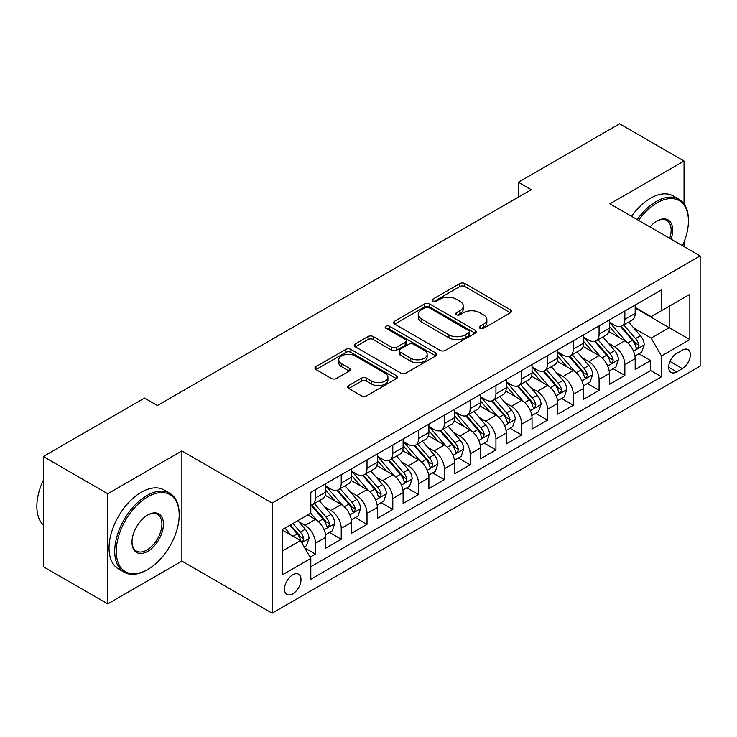 <?xml version="1.0" encoding="UTF-8"?>
<svg xmlns="http://www.w3.org/2000/svg" width="737" height="737" viewBox="0 0 737 737"><rect width="100%" height="100%" fill="white"/><g stroke="black" fill="none" stroke-linecap="round" stroke-linejoin="round"><path stroke-width="1.11" d="M480.027 328.315A2.506 1.446 0 0 0 483.564 328.315L510.455 312.783A3.584 2.064 0 0 0 511.506 311.327A3.584 2.064 0 0 0 510.455 309.862L464.9 283.561A3.584 2.064 0 0 0 459.842 283.561L432.951 299.084A2.506 1.446 0 0 0 432.214 300.106A2.506 1.446 0 0 0 432.951 301.129A2.506 1.446 0 0 0 436.497 301.129L439.971 299.121A11.451 6.615 0 0 1 456.175 299.121L459.971 301.313A11.451 6.615 0 0 1 463.324 305.993A11.451 6.615 0 0 1 459.971 310.664L456.489 312.681A2.506 1.446 0 0 0 455.752 313.704A2.506 1.446 0 0 0 456.489 314.727A2.506 1.446 0 0 0 460.035 314.727L463.509 312.709A11.451 6.615 0 0 1 479.704 312.709L483.509 314.902A11.451 6.615 0 0 1 486.862 319.582A11.451 6.615 0 0 1 483.509 324.262L480.027 326.27A2.506 1.446 0 0 0 479.29 327.292A2.506 1.446 0 0 0 480.027 328.315L480.027 326.27M292.755 593.847A11.672 6.734 120 0 0 300.383 583.557A11.672 6.734 120 0 0 298.596 574.215A11.672 6.734 120 0 0 292.755 574.786A11.672 6.734 120 0 0 285.136 585.067A11.672 6.734 120 0 0 286.923 594.418A11.672 6.734 120 0 0 292.755 593.847M348.739 385.552A3.584 2.064 0 0 0 347.689 387.017A3.584 2.064 0 0 0 348.739 388.473L361.517 395.852A3.584 2.064 0 0 0 366.575 395.852L396.442 378.615A3.584 2.064 0 0 0 397.492 377.151A3.584 2.064 0 0 0 396.442 375.695L350.886 349.393A3.584 2.064 0 0 0 345.828 349.393L315.961 366.63A3.584 2.064 0 0 0 314.911 368.095A3.584 2.064 0 0 0 315.961 369.55L331.401 378.468A3.584 2.064 0 0 0 336.459 378.468L349.237 371.089A3.584 2.064 0 0 0 350.287 369.624A3.584 2.064 0 0 0 349.237 368.168L341.581 363.746A9.572 5.527 0 0 1 338.78 359.84A9.572 5.527 0 0 1 344.695 354.727A9.572 5.527 0 0 1 355.123 355.925L385.119 373.244A9.572 5.527 0 0 1 387.92 377.151A9.572 5.527 0 0 1 382.006 382.263A9.572 5.527 0 0 1 371.577 381.066L366.575 378.173A3.584 2.064 0 0 0 361.517 378.173L348.739 385.552L348.739 388.473M181.882 450.933L107.759 493.735L43.299 456.516L43.299 566.679L107.759 603.889L181.882 561.097L272.128 613.193L272.128 503.039L181.882 450.933L181.882 561.097M684.037 203.909L684.037 161.016L609.904 203.817L700.15 255.923L272.128 503.039M684.037 161.016L619.577 123.807L518.369 182.232L518.369 197.12M43.299 456.516L144.498 398.081L157.396 405.525L531.266 189.676L518.369 182.232M440.229 350.416A3.584 2.064 0 0 0 445.286 350.416L475.153 333.17A3.584 2.064 0 0 0 476.203 331.705A3.584 2.064 0 0 0 475.153 330.25L429.597 303.948A3.584 2.064 0 0 0 424.53 303.948L394.673 321.185A3.584 2.064 0 0 0 393.622 322.649A3.584 2.064 0 0 0 394.673 324.114L440.229 350.416M386.943 328.849A2.506 1.446 0 0 1 389.486 329.209L389.486 326.233L435.797 352.968A3.584 2.064 0 0 1 436.848 354.433A3.584 2.064 0 0 1 435.797 355.888L405.93 373.134A3.584 2.064 0 0 1 400.873 373.134L355.317 346.832L355.317 343.912A3.584 2.064 0 0 0 354.267 345.367A3.584 2.064 0 0 0 355.317 346.832M355.317 343.912L368.095 336.533A3.584 2.064 0 0 1 373.162 336.533L391.633 347.201A3.584 2.064 0 0 0 396.699 347.201L405.175 342.3A3.584 2.064 0 0 0 406.225 340.844A3.584 2.064 0 0 0 405.175 339.379L385.939 328.278A2.506 1.446 0 0 1 385.202 327.256A2.506 1.446 0 0 1 386.75 325.92A2.506 1.446 0 0 1 389.486 326.233M310.102 557.181L315.445 554.095L304.75 547.923M298.66 521.63L305.136 525.361A14.583 8.42 60 0 1 315.445 543.233L325.763 537.273L325.763 548.144L341.231 539.208L329.503 532.436M324.446 506.743L330.922 510.483A14.583 8.42 60 0 1 341.231 528.346L351.549 522.386L351.549 533.256L367.017 524.32L355.289 517.549M350.232 491.855L356.708 495.596A14.583 8.42 60 0 1 367.017 513.459L377.335 507.498L377.335 518.369L392.803 509.442L381.066 502.662M376.017 476.968L382.485 480.708A14.583 8.42 60 0 1 392.803 498.571L403.111 492.62L403.111 503.482L418.588 494.555L406.852 487.774M401.794 462.081L408.27 465.821A14.583 8.42 60 0 1 418.588 483.684L428.897 477.733L428.897 488.594L444.374 479.667L432.637 472.887M427.58 447.193L434.056 450.933A14.583 8.42 60 0 1 444.374 468.796L454.683 462.845L454.683 473.707L470.151 464.78L458.423 458.009M453.366 432.306L459.842 436.046A14.583 8.42 60 0 1 470.151 453.909L480.469 447.958L480.469 458.819L495.937 449.892L484.209 443.121M479.151 417.428L485.628 421.159A14.583 8.42 60 0 1 495.937 439.022L506.255 433.07L506.255 443.941L521.722 435.005L509.995 428.234M504.937 402.54L511.414 406.271A14.583 8.42 60 0 1 521.722 424.134L532.04 418.183L532.04 429.054L547.508 420.118L535.771 413.346M530.723 387.653L537.19 391.384A14.583 8.42 60 0 1 547.508 409.256L557.817 403.296L557.817 414.166L573.294 405.23L561.557 398.459M556.499 372.765L562.976 376.506A14.583 8.42 60 0 1 573.294 394.369L583.603 388.408L583.603 399.279L599.08 390.343L587.343 383.572M582.285 357.878L588.762 361.618A14.583 8.42 60 0 1 599.08 379.481L609.388 373.521L609.388 384.392L624.856 375.455L624.856 364.594A14.583 8.42 -120 0 0 614.547 346.731L608.071 342.991M613.129 368.684L624.856 375.455M325.763 537.273A14.583 8.42 -120 0 0 315.445 519.41L307.716 514.942M351.549 522.386A14.583 8.42 -120 0 0 341.231 504.523L325.284 495.319M377.335 507.498A14.583 8.42 -120 0 0 367.017 489.635L351.07 480.432M403.111 492.62A14.583 8.42 -120 0 0 392.803 474.748L376.856 465.544M428.897 477.733A14.583 8.42 -120 0 0 418.588 459.87L402.642 450.657M454.683 462.845A14.583 8.42 -120 0 0 444.374 444.982L428.427 435.77M480.469 447.958A14.583 8.42 -120 0 0 470.151 430.095L454.213 420.882M506.255 433.07A14.583 8.42 -120 0 0 495.937 415.207L479.99 406.004M532.04 418.183A14.583 8.42 -120 0 0 521.722 400.32L505.775 391.117M557.817 403.296A14.583 8.42 -120 0 0 547.508 385.433L531.561 376.229M583.603 388.408A14.583 8.42 -120 0 0 573.294 370.545L557.347 361.342M609.388 373.521A14.583 8.42 -120 0 0 599.08 355.658L583.133 346.454M682.361 350.149L676.686 353.428A11.304 6.522 120 0 0 669.297 363.387A11.304 6.522 120 0 0 671.038 372.443A11.304 6.522 120 0 0 676.686 371.89L682.361 368.611A11.304 6.522 120 0 0 689.74 358.652A11.304 6.522 120 0 0 688.008 349.596A11.304 6.522 120 0 0 682.361 350.149M272.128 613.193L700.15 366.086L700.15 255.923M282.446 550.972L300.493 540.553L310.811 558.416L310.811 579.254L661.476 376.8L661.476 355.962L651.158 338.099L633.857 328.103M310.811 558.416L282.446 574.786L282.446 529.534L310.811 513.155L310.811 492.316L661.476 289.862L661.476 310.701L689.832 294.33L689.832 339.582L661.476 355.962M325.763 486.061L330.922 489.046A14.583 8.42 60 0 0 338.209 489.764L348.527 483.813A14.583 8.42 -120 0 0 351.549 477.134L351.549 468.796M351.549 471.183L356.708 474.158A14.583 8.42 60 0 0 363.995 474.877L374.313 468.925A14.583 8.42 -120 0 0 377.335 462.246L377.335 453.909M377.335 456.295L382.485 459.271A14.583 8.42 60 0 0 389.781 459.989L400.099 454.038A14.583 8.42 -120 0 0 403.111 447.359L403.111 439.022M403.111 441.408L408.27 444.383A14.583 8.42 60 0 0 415.567 445.102L425.875 439.151A14.583 8.42 -120 0 0 428.897 432.472L428.897 424.134M428.897 426.52L434.056 429.496A14.583 8.42 60 0 0 441.352 430.224L451.661 424.263A14.583 8.42 -120 0 0 454.683 417.584L454.683 409.247M454.683 411.633L459.842 414.609A14.583 8.42 60 0 0 467.129 415.336L477.447 409.376A14.583 8.42 -120 0 0 480.469 402.697L480.469 394.369M480.469 396.746L485.628 399.721A14.583 8.42 60 0 0 492.915 400.449L503.233 394.488A14.583 8.42 -120 0 0 506.255 387.819L506.255 379.481M506.255 381.858L511.414 384.834A14.583 8.42 60 0 0 518.701 385.562L529.019 379.601A14.583 8.42 -120 0 0 532.04 372.931L532.04 364.594M532.04 366.971L537.19 369.956A14.583 8.42 60 0 0 544.486 370.674L554.804 364.723A14.583 8.42 -120 0 0 557.817 358.044L557.817 349.707M557.817 352.083L562.976 355.068A14.583 8.42 60 0 0 570.272 355.787L580.581 349.835A14.583 8.42 -120 0 0 583.603 343.156L583.603 334.819M583.603 337.205L588.762 340.181A14.583 8.42 60 0 0 596.058 340.899L606.367 334.948A14.583 8.42 -120 0 0 609.388 328.269L609.388 319.932M310.811 566.753L650.642 370.545L650.642 360.577L635.174 369.504L635.174 358.643A14.583 8.42 -120 0 0 624.856 340.77L608.919 331.567M609.388 322.318L614.547 325.293A14.583 8.42 -120 0 0 621.835 326.012A14.583 8.42 -120 0 0 624.856 319.333L624.856 311.005M621.835 326.012L632.153 320.061A14.583 8.42 -120 0 0 635.174 313.382L635.174 305.044M315.445 489.635L315.445 497.972A14.583 8.42 60 0 1 312.424 504.652A14.583 8.42 60 0 1 310.811 505.241M312.424 504.652L322.742 498.7A14.583 8.42 -120 0 0 325.763 492.021L325.763 483.684M341.231 474.748L341.231 483.085A14.583 8.42 60 0 1 338.209 489.764M367.017 459.86L367.017 468.198A14.583 8.42 60 0 1 363.995 474.877M392.803 444.982L392.803 453.319A14.583 8.42 60 0 1 389.781 459.989M418.588 430.095L418.588 438.432A14.583 8.42 60 0 1 415.567 445.102M444.374 415.207L444.374 423.545A14.583 8.42 60 0 1 441.352 430.224M470.151 400.32L470.151 408.657A14.583 8.42 60 0 1 467.129 415.336M495.937 385.433L495.937 393.77A14.583 8.42 60 0 1 492.915 400.449M521.722 370.545L521.722 378.882A14.583 8.42 60 0 1 518.701 385.562M547.508 355.658L547.508 363.995A14.583 8.42 60 0 1 544.486 370.674M573.294 340.77L573.294 349.108A14.583 8.42 60 0 1 570.272 355.787M599.08 325.883L599.08 334.22A14.583 8.42 60 0 1 596.058 340.899M599.08 379.481L599.08 390.343M573.294 394.369L573.294 405.23M547.508 409.256L547.508 420.118M521.722 424.134L521.722 435.005M495.937 439.022L495.937 449.892M470.151 453.909L470.151 464.78M444.374 468.796L444.374 479.667M418.588 483.684L418.588 494.555M392.803 498.571L392.803 509.442M367.017 513.459L367.017 524.32M341.231 528.346L341.231 539.208M315.445 543.233L315.445 554.095M300.493 540.553L282.446 530.133M651.158 338.099L669.205 327.67L669.205 306.242L689.832 294.33M635.174 308.02L689.832 339.582M635.174 307.43L651.158 316.661L661.476 310.701M684.037 246.619L684.037 242.04M107.759 493.735L107.759 603.889M638.915 353.797L650.642 360.577M650.642 370.545L661.476 376.8M481.031 328.665L483.509 327.237A11.451 6.615 0 0 0 486.862 322.557L486.862 319.582M463.324 305.993L463.324 308.969A11.451 6.615 0 0 1 459.971 313.649L457.493 315.077M510.409 312.81L464.9 286.536A3.584 2.064 0 0 0 459.842 286.536L433.955 301.488M475.107 333.198L429.597 306.924A3.584 2.064 0 0 0 424.53 306.924L394.719 324.142M468.824 332.728A2.506 1.446 0 0 0 469.561 331.705A2.506 1.446 0 0 0 468.824 330.683L428.842 307.596A2.506 1.446 0 0 0 425.295 307.596L421.628 309.715A11.451 6.615 0 0 0 418.266 314.395A11.451 6.615 0 0 0 421.628 319.066L448.962 334.847A11.451 6.615 0 0 0 465.158 334.847L468.824 332.728L468.824 335.713A2.506 1.446 0 0 0 469.561 334.69L469.561 331.705M418.266 314.395L418.266 317.371A11.451 6.615 0 0 0 421.628 322.051L421.628 319.066M468.824 335.713L465.158 337.832A11.451 6.615 0 0 1 448.962 337.832L421.628 322.051M355.363 346.86L368.095 339.508L368.095 336.533M406.225 340.844L406.225 343.82A3.584 2.064 0 0 1 405.175 345.285L396.699 350.176A3.584 2.064 0 0 1 391.633 350.176L373.162 339.508A3.584 2.064 0 0 0 368.095 339.508M389.486 329.209L435.751 355.916M410.804 358.265A9.572 5.527 0 0 0 421.242 359.463A9.572 5.527 0 0 0 427.147 354.359A9.572 5.527 0 0 0 424.346 350.453L413.779 344.345A3.584 2.064 0 0 0 408.713 344.345L400.237 349.246A3.584 2.064 0 0 0 399.187 350.701A3.584 2.064 0 0 0 400.237 352.166L410.804 358.265L410.804 361.241A9.572 5.527 0 0 0 421.242 362.438A9.572 5.527 0 0 0 427.147 357.334L427.147 354.359M399.187 350.701L399.187 353.686A3.584 2.064 0 0 0 400.237 355.142L400.237 352.166M410.804 361.241L400.237 355.142M387.92 377.151L387.92 380.126A9.572 5.527 0 0 1 382.006 385.239A9.572 5.527 0 0 1 371.577 384.041L366.575 381.149A3.584 2.064 0 0 0 361.517 381.149L348.785 388.5M338.78 359.84L338.78 362.816A9.572 5.527 0 0 0 341.581 366.722L341.581 363.746M349.191 371.116L341.581 366.722M396.395 378.643L350.886 352.369A3.584 2.064 0 0 0 345.828 352.369L316.007 369.578M634.953 356.082L641.623 352.24L644.193 344.796A9.664 5.583 -120 0 0 640.435 335.722L628.652 322.078M626.293 341.719L612.318 325.542A27.895 16.103 -120 0 0 609.388 322.474M618.629 337.178L610.816 328.131A23.151 13.367 -120 0 0 609.388 326.574M620.526 326.537L632.438 340.337A9.664 5.583 60 0 1 635.884 346.989L636.593 348.14L637.892 347.956L638.979 345.202A9.664 5.583 -120 0 0 635.534 338.55L623.751 324.906M621.227 326.316L634.032 341.139A4.919 2.847 60 0 1 635.266 343.064L638.979 345.202M682.462 245.707A44.487 25.684 120 0 0 688.422 221.017A44.487 25.684 120 0 0 656.962 202.85A44.487 25.684 120 0 0 638.546 220.354M637.219 219.589A45.583 26.32 -60 0 1 656.188 201.514A45.583 26.32 -60 0 1 678.98 199.257A45.583 26.32 -60 0 1 688.422 220.123L688.422 221.017M649.97 226.95A22.239 12.842 -60 0 1 656.962 221.017L656.962 221.017A22.239 12.842 -60 0 1 671.048 239.12M631.545 216.31A45.583 26.32 -60 0 1 650.513 198.235A45.583 26.32 -60 0 1 673.305 195.978L678.98 199.257M669.693 238.337A21.152 12.207 120 0 0 666.764 220.409A21.152 12.207 120 0 0 656.566 221.247M146.949 569.95L147.722 569.508A44.487 25.684 120 0 0 179.183 515.016A44.487 25.684 120 0 0 147.722 496.858A44.487 25.684 120 0 0 116.262 551.34A44.487 25.684 120 0 0 147.722 569.508L146.949 569.95A45.583 26.32 -60 0 1 124.157 572.207A45.583 26.32 -60 0 1 117.174 535.679A45.583 26.32 -60 0 1 146.949 495.522A45.583 26.32 -60 0 1 169.74 493.256A45.583 26.32 -60 0 1 179.183 514.122L179.183 515.016M147.722 551.34A22.239 12.842 -60 0 1 131.997 542.257A22.239 12.842 -60 0 1 147.722 515.016L147.722 515.016A22.239 12.842 -60 0 1 163.448 524.099A22.239 12.842 -60 0 1 147.722 551.34M131.997 541.806A21.152 12.207 120 0 0 136.373 551.046A21.152 12.207 120 0 0 146.949 550.005A21.152 12.207 120 0 0 160.767 531.368A21.152 12.207 120 0 0 157.525 514.417A21.152 12.207 120 0 0 147.326 515.255M124.157 572.207L118.482 568.936A45.583 26.32 -60 0 1 111.499 532.409A45.583 26.32 -60 0 1 141.274 492.242A45.583 26.32 -60 0 1 164.065 489.985L169.74 493.256M43.299 524.993A45.583 26.32 -60 0 1 43.299 480.331M609.177 370.969L615.837 367.127L618.417 359.684A9.664 5.583 -120 0 0 614.649 350.609L602.866 336.966M600.508 356.607L586.541 340.43A27.895 16.103 -120 0 0 583.603 337.362M592.843 352.065L585.031 343.018A23.151 13.367 -120 0 0 583.603 341.461M594.741 341.424L606.652 355.225A9.664 5.583 60 0 1 610.098 361.876L610.807 363.028L612.106 362.844L613.193 360.089A9.664 5.583 -120 0 0 609.748 353.438L597.974 339.794M595.441 341.203L608.246 356.026A4.919 2.847 60 0 1 609.49 357.952L613.193 360.089M583.391 385.856L590.051 382.006L592.631 374.562A9.664 5.583 -120 0 0 588.863 365.497L577.08 351.853M574.722 371.494L560.756 355.317A27.895 16.103 -120 0 0 557.817 352.249M567.066 366.952L559.245 357.906A23.151 13.367 -120 0 0 557.817 356.349M568.955 356.312L580.876 370.112A9.664 5.583 60 0 1 584.321 376.764L585.021 377.906L586.33 377.722L587.407 374.976A9.664 5.583 -120 0 0 583.971 368.325L572.188 354.681M569.655 356.091L582.46 370.914A4.919 2.847 60 0 1 583.704 372.839L587.407 374.976M557.605 400.744L564.266 396.893L566.845 389.449A9.664 5.583 -120 0 0 563.077 380.375L551.304 366.74M548.936 386.372L534.97 370.204A27.895 16.103 -120 0 0 532.04 367.137M541.28 381.84L533.459 372.793A23.151 13.367 -120 0 0 532.04 371.236M543.169 371.199L555.09 384.99A9.664 5.583 60 0 1 558.535 391.651L559.236 392.793L560.544 392.609L561.631 389.864A9.664 5.583 -120 0 0 558.185 383.203L546.403 369.569M543.869 370.969L556.675 385.801A4.919 2.847 60 0 1 557.918 387.726L561.631 389.864M531.819 415.631L538.48 411.78L541.059 404.337A9.664 5.583 -120 0 0 537.301 395.262L525.518 381.628M523.159 401.26L509.184 385.082A27.895 16.103 -120 0 0 506.255 382.024M515.495 396.727L507.682 387.671A23.151 13.367 -120 0 0 506.255 386.124M517.392 386.087L529.304 399.878A9.664 5.583 60 0 1 532.75 406.538L533.45 407.681L534.758 407.497L535.845 404.751A9.664 5.583 -120 0 0 532.4 398.091L520.617 384.456M518.093 385.856L530.889 400.679A4.919 2.847 60 0 1 532.132 402.605L535.845 404.751M506.033 430.519L512.694 426.668L515.274 419.224A9.664 5.583 -120 0 0 511.515 410.15L499.732 396.515M497.374 416.147L483.398 399.97A27.895 16.103 -120 0 0 480.469 396.902M489.709 411.605L481.897 402.559A23.151 13.367 -120 0 0 480.469 401.011M491.607 400.974L503.518 414.765A9.664 5.583 60 0 1 506.964 421.426L507.664 422.568L508.972 422.384L510.059 419.639A9.664 5.583 -120 0 0 506.614 412.978L494.831 399.343M492.307 400.744L505.112 415.567A4.919 2.847 60 0 1 506.347 417.492L510.059 419.639M480.248 445.406L486.917 441.555L489.488 434.111A9.664 5.583 -120 0 0 485.729 425.037L473.946 411.403M471.588 431.034L457.613 414.857A27.895 16.103 -120 0 0 454.683 411.79M463.923 426.493L456.111 417.446A23.151 13.367 -120 0 0 454.683 415.889M465.821 415.861L477.733 429.653A9.664 5.583 60 0 1 481.178 436.313L481.887 437.456L483.186 437.271L484.273 434.526A9.664 5.583 -120 0 0 480.828 427.865L469.045 414.231M466.521 415.631L479.326 430.454A4.919 2.847 60 0 1 480.561 432.379L484.273 434.526M454.471 460.284L461.132 456.443L463.711 448.999A9.664 5.583 -120 0 0 459.943 439.925L448.16 426.281M445.802 445.922L431.836 429.745A27.895 16.103 -120 0 0 428.897 426.677M438.137 441.38L430.325 432.333A23.151 13.367 -120 0 0 428.897 430.777M440.035 430.74L451.947 444.54A9.664 5.583 60 0 1 455.392 451.201L456.102 452.343L457.401 452.159L458.488 449.413A9.664 5.583 -120 0 0 455.042 442.753L443.269 429.109M440.735 430.519L453.541 445.341A4.919 2.847 60 0 1 454.784 447.267L458.488 449.413M428.685 475.172L435.346 471.33L437.925 463.886A9.664 5.583 -120 0 0 434.157 454.812L422.375 441.168M420.016 460.809L406.05 444.632A27.895 16.103 -120 0 0 403.111 441.564M412.361 456.267L404.539 447.221A23.151 13.367 -120 0 0 403.111 445.664M414.249 445.627L426.17 459.427A9.664 5.583 60 0 1 429.616 466.079L430.316 467.23L431.624 467.046L432.702 464.301A9.664 5.583 -120 0 0 429.266 457.64L417.483 443.996M414.949 445.406L427.755 460.229A4.919 2.847 60 0 1 428.998 462.154L432.702 464.301M402.899 490.059L409.56 486.217L412.14 478.774A9.664 5.583 -120 0 0 408.372 469.699L396.598 456.056M394.231 475.697L380.264 459.519A27.895 16.103 -120 0 0 377.335 456.452M386.575 471.155L378.754 462.108A23.151 13.367 -120 0 0 377.335 460.551M388.463 460.514L400.384 474.315A9.664 5.583 60 0 1 403.83 480.966L404.53 482.118L405.838 481.934L406.925 479.179A9.664 5.583 -120 0 0 403.48 472.528L391.697 458.884M389.164 460.293L401.969 475.116A4.919 2.847 60 0 1 403.213 477.042L406.925 479.179M377.114 504.946L383.774 501.105L386.354 493.661A9.664 5.583 -120 0 0 382.595 484.587L370.812 470.943M368.454 490.584L354.479 474.407A27.895 16.103 -120 0 0 351.549 471.339M360.789 486.042L352.977 476.996A23.151 13.367 -120 0 0 351.549 475.439M362.687 475.402L374.599 489.202A9.664 5.583 60 0 1 378.044 495.854L378.744 497.005L380.052 496.821L381.14 494.066A9.664 5.583 -120 0 0 377.694 487.415L365.911 473.771M363.387 475.181L376.183 490.004A4.919 2.847 60 0 1 377.427 491.929L381.14 494.066M351.328 519.834L357.989 515.983L360.568 508.539A9.664 5.583 -120 0 0 356.809 499.474L345.027 485.83M342.668 505.471L328.693 489.294A27.895 16.103 -120 0 0 325.763 486.227M335.003 500.93L327.191 491.883A23.151 13.367 -120 0 0 325.763 490.326M336.901 490.289L348.813 504.09A9.664 5.583 60 0 1 352.258 510.741L352.959 511.883L354.267 511.699L355.354 508.954A9.664 5.583 -120 0 0 351.908 502.302L340.125 488.659M337.601 490.068L350.407 504.891A4.919 2.847 60 0 1 351.641 506.816L355.354 508.954M325.542 534.721L332.212 530.87L334.782 523.427A9.664 5.583 -120 0 0 331.024 514.352L319.241 500.718M316.882 520.35L310.71 513.21M309.218 515.817L308.213 514.656M311.115 505.177L323.027 518.968A9.664 5.583 60 0 1 326.473 525.628L327.182 526.771L328.481 526.587L329.568 523.841A9.664 5.583 -120 0 0 326.123 517.19L314.34 503.546M311.815 504.946L324.621 519.778A4.919 2.847 60 0 1 325.855 521.704L329.568 523.841M304.234 547.029L306.426 545.758L309.006 538.314A9.664 5.583 -120 0 0 305.238 529.24L297.822 520.654M290.903 535.007L284.933 528.097M283.432 530.704L282.446 529.553M289.825 525.269L297.241 533.855A9.664 5.583 60 0 1 300.687 540.516L301.396 541.658L302.695 541.474L303.782 538.729A9.664 5.583 -120 0 0 300.337 532.068L292.921 523.482M290.424 524.928L298.835 534.657A4.919 2.847 60 0 1 300.079 536.582L303.782 538.729M305.136 525.361L315.445 519.41M330.922 510.483L341.231 504.523M356.708 495.596L367.017 489.635M382.485 480.708L392.803 474.748M408.27 465.821L418.588 459.87M434.056 450.933L444.374 444.982M459.842 436.046L470.151 430.095M485.628 421.159L495.937 415.207M511.414 406.271L521.722 400.32M537.19 391.384L547.508 385.433M562.976 376.506L573.294 370.545M588.762 361.618L599.08 355.658M614.547 346.731L624.856 340.77M624.856 319.333L635.174 313.382M315.445 497.972L325.763 492.021M341.231 483.085L351.549 477.134M367.017 468.198L377.335 462.246M392.803 453.319L403.111 447.359M418.588 438.432L428.897 432.472M444.374 423.545L454.683 417.584M470.151 408.657L480.469 402.697M495.937 393.77L506.255 387.819M521.722 378.882L532.04 372.931M547.508 363.995L557.817 358.044M573.294 349.108L583.603 343.156M599.08 334.22L609.388 328.269M624.856 364.594L635.174 358.643M669.997 361.471L682.361 368.611M668.689 367.275L676.686 371.89M483.509 327.237L483.509 324.262M456.489 314.727L456.489 312.681M459.971 313.649L459.971 310.664M432.951 301.129L432.951 299.084M459.842 286.536L459.842 283.561M464.9 286.536L464.9 283.561M510.455 312.783L510.455 309.862M394.673 324.114L394.673 321.185M424.53 306.924L424.53 303.948M429.597 306.924L429.597 303.948M475.153 333.17L475.153 330.25M448.962 337.832L448.962 334.847M465.158 337.832L465.158 334.847M373.162 339.508L373.162 336.533M391.633 350.176L391.633 347.201M396.699 350.176L396.699 347.201M405.175 345.285L405.175 342.3M435.797 355.888L435.797 352.968M361.517 381.149L361.517 378.173M366.575 381.149L366.575 378.173M371.577 384.041L371.577 381.066M349.237 371.089L349.237 368.168M315.961 369.55L315.961 366.63M345.828 352.369L345.828 349.393M350.886 352.369L350.886 349.393M396.442 378.615L396.442 375.695M633.479 351.125L644.138 344.98M612.318 325.542L613.654 324.777M635.534 338.55L640.435 335.722M627.832 343L632.438 340.337M607.703 366.013L618.352 359.868M586.541 340.43L587.868 339.665M609.748 353.438L614.649 350.609M602.046 357.878L606.652 355.225M581.917 380.9L592.566 374.755M560.756 355.317L562.082 354.543M583.971 368.325L588.863 365.497M576.26 372.765L580.876 370.112M556.131 395.787L566.781 389.643M534.97 370.204L536.296 369.43M558.185 383.203L563.077 380.375M550.484 387.653L555.09 384.99M530.345 410.675L540.995 404.521M509.184 385.082L510.511 384.318M532.4 398.091L537.301 395.262M524.698 402.54L529.304 399.878M504.559 425.562L515.209 419.408M483.398 399.97L484.725 399.205M506.614 412.978L511.515 410.15M498.912 417.428L503.518 414.765M478.774 440.45L489.432 434.296M457.613 414.857L458.948 414.093M480.828 427.865L485.729 425.037M473.126 432.315L477.733 429.653M452.997 455.337L463.647 449.183M431.836 429.745L433.163 428.98M455.042 442.753L459.943 439.925M447.341 447.202L451.947 444.54M427.211 470.224L437.861 464.07M406.05 444.632L407.377 443.867M429.266 457.64L434.157 454.812M421.555 462.09L426.17 459.427M401.425 485.103L412.075 478.958M380.264 459.519L381.591 458.755M403.48 472.528L408.372 469.699M395.778 476.977L400.384 474.315M375.64 499.99L386.289 493.845M354.479 474.407L355.805 473.642M377.694 487.415L382.595 484.587M369.992 491.855L374.599 489.202M349.854 514.877L360.504 508.733M328.693 489.294L330.019 488.52M351.908 502.302L356.809 499.474M344.207 506.743L348.813 504.09M324.068 529.765L334.727 523.62M326.123 517.19L331.024 514.352M318.421 521.63L323.027 518.968M301.719 542.672L308.941 538.507M300.337 532.068L305.238 529.24M293.077 536.269L297.241 533.855"/></g></svg>
